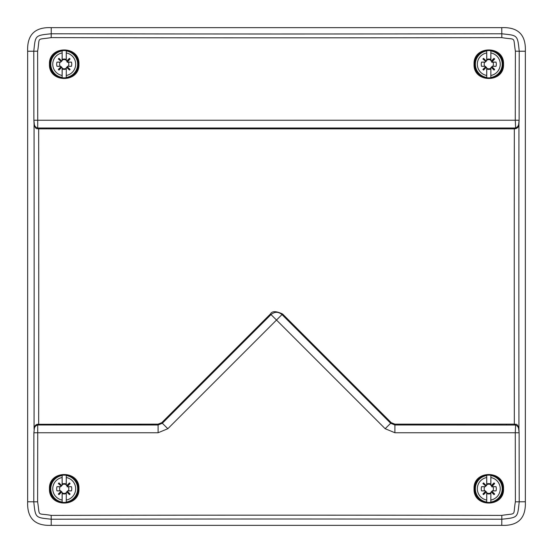 <?xml version="1.0" encoding="UTF-8"?>
<svg xmlns="http://www.w3.org/2000/svg" width="553" height="553" viewBox="0 0 553 553"><rect width="100%" height="100%" fill="white"/><g stroke="black" fill="none" stroke-linecap="round" stroke-linejoin="round"><path stroke-width="0.83" d="M485.686 491.258L486.322 491.894L483.55 494.665L482.907 494.029L485.686 491.258A0.671 0.671 -45 0 0 485.092 490.898L484.649 490.794A4.597 4.597 0 0 1 484.649 486.785L485.866 486.122L482.907 483.55L483.55 482.907L486.322 485.686A0.671 0.671 45 0 0 486.681 485.092L486.716 475.545L486.764 484.013A5.184 5.184 0 0 1 490.815 484.013L490.864 475.545L490.898 485.092A0.671 0.671 -45 0 0 491.258 485.686L494.029 482.907L494.665 483.55L491.817 486.681L496.027 486.681A7.542 7.542 0 0 1 496.027 490.898L492.488 490.898A0.671 0.671 45 0 0 491.894 491.258L494.665 494.029L494.029 494.665L491.258 491.894L491.894 491.258M486.716 475.545A13.403 13.403 0 0 0 486.716 502.034L486.681 492.488A0.671 0.671 135 0 0 486.322 491.894M485.092 490.898L481.552 490.898A7.542 7.542 0 0 1 481.552 486.681L485.092 486.681A0.671 0.671 -135 0 0 485.686 486.322M490.898 492.488L490.815 502.297L490.898 492.488A0.671 0.671 -135 0 1 491.258 491.894M486.681 485.092L486.122 485.866M490.815 484.013L490.788 485.195L491.714 485.866L491.707 486.792L492.93 486.785A4.597 4.597 0 0 1 492.93 490.794L492.488 490.898M494.347 494.347L491.714 491.714L492.377 490.788M491.714 491.714L490.788 492.377M490.794 492.93A4.597 4.597 0 0 1 486.785 492.93L486.681 492.488M483.232 494.347L485.866 491.714L486.792 492.377M485.866 491.714L485.195 490.788M486.792 485.195L486.764 484.013M490.794 484.649A4.597 4.597 0 0 0 486.785 484.649M496.027 490.898L492.93 490.794M483.232 483.232L485.762 486.018M494.347 483.232L491.811 485.769L491.817 486.398M481.552 486.681L484.649 486.785M484.649 490.794L481.552 490.898M492.93 486.785L496.027 486.681M490.815 493.566A5.184 5.184 0 0 1 486.764 493.566L486.785 492.93M486.716 502.034L486.764 493.566M486.764 475.276A13.659 13.659 0 0 1 490.815 475.276M490.815 502.297A13.659 13.659 0 0 1 486.764 502.297M61.107 491.258L61.742 491.894L58.971 494.665L58.335 494.029L61.107 491.258A0.671 0.671 -45 0 0 60.512 490.898L60.07 490.794A4.597 4.597 0 0 1 60.07 486.785L61.286 486.122L58.335 483.55L58.971 482.907L61.742 485.686A0.671 0.671 45 0 0 62.102 485.092L62.136 475.545L62.185 484.013A5.184 5.184 0 0 1 66.236 484.013L66.284 475.545L66.319 485.092A0.671 0.671 -45 0 0 66.678 485.686L69.45 482.907L70.093 483.55L67.245 486.681L71.448 486.681A7.542 7.542 0 0 1 71.448 490.898L67.908 490.898A0.671 0.671 45 0 0 67.314 491.258L70.093 494.029L69.45 494.665L66.678 491.894L67.314 491.258M62.136 475.545A13.403 13.403 0 0 0 62.136 502.034L62.102 492.488A0.671 0.671 135 0 0 61.742 491.894M60.512 490.898L56.973 490.898A7.542 7.542 0 0 1 56.973 486.681L60.512 486.681A0.671 0.671 -135 0 0 61.107 486.322M66.319 492.488L66.236 502.297L66.319 492.488A0.671 0.671 -135 0 1 66.678 491.894M62.102 485.092L61.542 485.866M66.236 484.013L66.208 485.195L67.134 485.866L67.127 486.792L68.351 486.785A4.597 4.597 0 0 1 68.351 490.794L67.908 490.898M69.768 494.347L67.134 491.714L67.805 490.788M67.134 491.714L66.208 492.377M66.215 492.93A4.597 4.597 0 0 1 62.206 492.93L62.102 492.488M58.653 494.347L61.286 491.714L62.213 492.377M61.286 491.714L60.623 490.788M62.213 485.195L62.185 484.013M66.215 484.649A4.597 4.597 0 0 0 62.206 484.649M71.448 490.898L68.351 490.794M58.653 483.232L61.189 486.018M69.768 483.232L67.231 485.769L67.245 486.398M56.973 486.681L60.07 486.785M60.07 490.794L56.973 490.898M68.351 486.785L71.448 486.681M66.236 493.566A5.184 5.184 0 0 1 62.185 493.566L62.206 492.93M62.136 502.034L62.185 493.566M62.185 475.276A13.659 13.659 0 0 1 66.236 475.276M66.236 502.297A13.659 13.659 0 0 1 62.185 502.297M485.686 66.678L486.322 67.314L483.55 70.093L482.907 69.45L485.686 66.678A0.671 0.671 -45 0 0 485.092 66.319L484.649 66.215A4.597 4.597 0 0 1 484.649 62.206L485.866 61.542L482.907 58.971L483.55 58.335L486.322 61.107A0.671 0.671 45 0 0 486.681 60.512L486.716 50.966L486.764 59.434A5.184 5.184 0 0 1 490.815 59.434L490.864 50.966L490.898 60.512A0.671 0.671 -45 0 0 491.258 61.107L494.029 58.335L494.665 58.971L491.817 62.102L496.027 62.102A7.542 7.542 0 0 1 496.027 66.319L492.488 66.319A0.671 0.671 45 0 0 491.894 66.678L494.665 69.45L494.029 70.093L491.258 67.314L491.894 66.678M486.716 50.966A13.403 13.403 0 0 0 486.716 77.455L486.681 67.908A0.671 0.671 135 0 0 486.322 67.314M485.092 66.319L481.552 66.319A7.542 7.542 0 0 1 481.552 62.102L485.092 62.102A0.671 0.671 -135 0 0 485.686 61.742M490.898 67.908L490.815 77.724L490.898 67.908A0.671 0.671 -135 0 1 491.258 67.314M486.681 60.512L486.122 61.286M490.815 59.434L490.788 60.623L491.714 61.286L491.707 62.219L492.93 62.206A4.597 4.597 0 0 1 492.93 66.215L492.488 66.319M494.347 69.768L491.714 67.134L492.377 66.208M491.714 67.134L490.788 67.805M490.794 68.351A4.597 4.597 0 0 1 486.785 68.351L486.681 67.908M483.232 69.768L485.866 67.134L486.792 67.805M485.866 67.134L485.195 66.208M486.792 60.623L486.764 59.434M490.794 60.07A4.597 4.597 0 0 0 486.785 60.07M496.027 66.319L492.93 66.215M483.232 58.653L485.762 61.445M494.347 58.653L491.811 61.189L491.817 61.818M481.552 62.102L484.649 62.206M484.649 66.215L481.552 66.319M492.93 62.206L496.027 62.102M490.815 68.987A5.184 5.184 0 0 1 486.764 68.987L486.785 68.351M486.716 77.455L486.764 68.987M486.764 50.703A13.659 13.659 0 0 1 490.815 50.703M490.815 77.724A13.659 13.659 0 0 1 486.764 77.724M61.107 66.678L61.742 67.314L58.971 70.093L58.335 69.45L61.107 66.678A0.671 0.671 -45 0 0 60.512 66.319L60.07 66.215A4.597 4.597 0 0 1 60.07 62.206L61.286 61.542L58.335 58.971L58.971 58.335L61.742 61.107A0.671 0.671 45 0 0 62.102 60.512L62.136 50.966L62.185 59.434A5.184 5.184 0 0 1 66.236 59.434L66.284 50.966L66.319 60.512A0.671 0.671 -45 0 0 66.678 61.107L69.45 58.335L70.093 58.971L67.245 62.102L71.448 62.102A7.542 7.542 0 0 1 71.448 66.319L67.908 66.319A0.671 0.671 45 0 0 67.314 66.678L70.093 69.45L69.45 70.093L66.678 67.314L67.314 66.678M62.136 50.966A13.403 13.403 0 0 0 62.136 77.455L62.102 67.908A0.671 0.671 135 0 0 61.742 67.314M60.512 66.319L56.973 66.319A7.542 7.542 0 0 1 56.973 62.102L60.512 62.102A0.671 0.671 -135 0 0 61.107 61.742M66.319 67.908L66.236 77.724L66.319 67.908A0.671 0.671 -135 0 1 66.678 67.314M62.102 60.512L61.542 61.286M66.236 59.434L66.208 60.623L67.134 61.286L67.127 62.219L68.351 62.206A4.597 4.597 0 0 1 68.351 66.215L67.908 66.319M69.768 69.768L67.134 67.134L67.805 66.208M67.134 67.134L66.208 67.805M66.215 68.351A4.597 4.597 0 0 1 62.206 68.351L62.102 67.908M58.653 69.768L61.286 67.134L62.213 67.805M61.286 67.134L60.623 66.208M62.213 60.623L62.185 59.434M66.215 60.07A4.597 4.597 0 0 0 62.206 60.07M71.448 66.319L68.351 66.215M58.653 58.653L61.189 61.445M69.768 58.653L67.231 61.189L67.245 61.818M56.973 62.102L60.07 62.206M60.07 66.215L56.973 66.319M68.351 62.206L71.448 62.102M66.236 68.987A5.184 5.184 0 0 1 62.185 68.987L62.206 68.351M62.136 77.455L62.185 68.987M62.185 50.703A13.659 13.659 0 0 1 66.236 50.703M66.236 77.724A13.659 13.659 0 0 1 62.185 77.724M518.762 429.543A1.182 0.435 -2.8 0 0 518.949 429.342L519.115 432.771L518.762 429.543C518.569 427.192 517.421 425.692 515.299 425.043L394.911 424.994L390.66 423.259L391.248 422.679L282.562 313.993C276.071 310.924 272.028 310.924 270.438 313.993L161.752 422.679L158.082 424.144L37.369 424.289C35.295 424.801 34.189 426.487 34.051 429.342A14606.859 1780.128 -90 0 0 34.051 123.658L33.885 120.229A14605.56 1779.969 -90 0 0 33.774 51.235L27.65 51.235L27.65 501.765C26.993 518.147 34.853 526.007 51.235 525.35L501.765 525.35C518.147 526.007 526.007 518.147 525.35 501.765L525.35 51.235L519.226 51.235A14605.56 1779.969 90 0 0 519.115 120.229L518.949 123.658C518.811 126.513 517.705 128.199 515.631 128.711L514.338 128.856L514.331 128.006L515.299 127.95C517.525 127.259 518.679 125.759 518.762 123.457L519.115 120.229L37.722 120.25A14609.458 1780.446 -90 0 0 37.618 51.18C40.245 36.339 35.634 40.113 51.18 37.618A14609.458 1780.446 0 0 0 501.82 37.618C516.654 40.231 512.894 35.648 515.382 51.18A14609.458 1780.446 90 0 0 515.278 120.25L515.631 128.711M27.65 51.235C26.993 34.853 34.853 26.993 51.235 27.65L501.765 27.65C518.147 26.993 526.007 34.853 525.35 51.235M474.045 488.721A14.744 14.744 0 0 0 474.045 488.79C473.168 469.78 504.398 469.78 503.534 488.783C504.433 507.772 473.174 507.82 474.045 488.79M385.171 428.72L394.897 432.75L515.278 432.75A14609.458 1780.446 90 0 0 515.382 501.82C512.755 516.661 517.366 512.887 501.82 515.382A14609.458 1780.446 180 0 0 51.18 515.382C36.339 512.755 40.113 517.366 37.618 501.82A14609.458 1780.446 -90 0 0 37.722 432.75L158.103 432.75L167.829 428.72L276.5 320.049L385.171 428.72L390.66 423.259L281.982 314.574L276.5 320.049L270.438 313.993M78.955 488.79C79.832 507.792 48.602 507.799 49.466 488.797C48.56 469.808 79.819 469.753 78.955 488.79M514.331 424.994L514.338 424.144L394.918 424.144L394.897 432.75M391.248 422.679L394.918 424.144M282.562 313.993L281.982 314.574C278.325 311.574 274.668 311.574 271.018 314.574L162.34 423.259L167.829 428.72M161.752 422.679L162.34 423.259L158.089 424.994L158.082 424.144M158.103 432.75L158.089 424.994L38.669 424.994L37.701 425.05L37.722 432.75L33.885 432.771L34.238 429.543C34.3 427.137 35.454 425.637 37.701 425.043L37.369 424.289M518.762 123.457L518.949 123.658A14606.859 1780.128 -90 0 0 518.949 429.342C518.23 425.699 517.117 424.013 515.631 424.289L515.278 432.75L519.115 432.771A14605.56 1779.969 90 0 0 519.226 501.765C517.449 517.525 518.486 517.539 501.765 519.226A14605.56 1779.969 180 0 0 51.235 519.226C35.475 517.449 35.461 518.486 33.774 501.765A14605.56 1779.969 -90 0 0 33.885 432.771L34.238 429.543M38.669 424.994L38.662 424.144A14611.532 1780.701 90 0 0 38.751 276.5A14611.532 1780.701 90 0 0 38.662 128.856L37.369 128.711L37.701 127.957C35.454 127.363 34.3 125.863 34.238 123.457L33.885 120.229L37.722 120.25L37.701 127.95L38.669 128.006L38.662 128.856L514.338 128.856A14611.532 1780.701 -90 0 0 514.338 424.144L515.631 424.289M34.238 123.457A1.182 0.435 177.2 0 0 34.051 123.658C34.77 127.301 35.883 128.987 37.369 128.711M37.618 51.18L33.774 51.235C35.551 35.475 34.514 35.461 51.235 33.774L51.235 27.65M51.18 37.618L51.235 33.774A14605.56 1779.969 0 0 0 501.765 33.774C517.518 35.544 517.546 34.535 519.226 51.235L515.382 51.18M514.331 128.006L38.669 128.006M503.534 64.21C504.412 83.213 473.181 83.227 474.045 64.217C473.14 45.228 504.398 45.173 503.534 64.21M78.955 64.21C79.832 83.22 48.602 83.22 49.466 64.217C48.567 45.228 79.826 45.18 78.955 64.21M56.295 424.144L56.295 424.994M345.127 376.558A40.293 40.293 0 0 0 344.941 377.533M208.059 377.533A40.293 40.293 0 0 0 207.873 376.558M256.613 327.818A55.037 55.037 0 0 0 257.456 328.136M54.021 128.006L54 128.856M486.681 477.536A11.447 11.447 0 0 0 486.681 500.043M490.898 500.043A11.447 11.447 0 0 0 490.898 477.536M488.79 474.55A14.24 14.24 0 0 0 474.598 487.684A14.24 14.24 0 0 0 486.585 502.857A14.24 14.24 0 0 0 503.03 488.79A14.24 14.24 0 0 0 488.79 474.55M490.864 502.034A13.403 13.403 0 0 0 490.864 475.545M62.102 477.536A11.447 11.447 0 0 0 62.102 500.043M66.319 500.043A11.447 11.447 0 0 0 66.319 477.536M64.21 474.55A14.24 14.24 0 0 0 50.019 487.684A14.24 14.24 0 0 0 62.005 502.857A14.24 14.24 0 0 0 78.45 488.79A14.24 14.24 0 0 0 64.21 474.55M66.284 502.034A13.403 13.403 0 0 0 66.284 475.545M486.681 52.957A11.447 11.447 0 0 0 486.681 75.464M490.898 75.464A11.447 11.447 0 0 0 490.898 52.957M488.79 49.97A14.24 14.24 0 0 0 474.598 63.104A14.24 14.24 0 0 0 486.585 78.277A14.24 14.24 0 0 0 503.03 64.21A14.24 14.24 0 0 0 488.79 49.97M490.864 77.455A13.403 13.403 0 0 0 490.864 50.966M62.102 52.957A11.447 11.447 0 0 0 62.102 75.464M66.319 75.464A11.447 11.447 0 0 0 66.319 52.957M64.21 49.97A14.24 14.24 0 0 0 50.019 63.104A14.24 14.24 0 0 0 62.005 78.277A14.24 14.24 0 0 0 78.45 64.21A14.24 14.24 0 0 0 64.21 49.97M66.284 77.455A13.403 13.403 0 0 0 66.284 50.966M27.65 501.765L37.618 501.82M51.235 525.35L51.18 515.382M501.82 515.382L501.765 525.35M525.35 501.765L515.382 501.82M501.765 27.65L501.82 37.618M506.444 424.144L506.444 424.994M46.556 128.856L46.556 128.006M503.03 488.79C501.564 478.442 495.633 473.845 485.251 474.992C475.594 478.988 472.615 485.873 476.306 495.647C483.011 509.299 504.765 501.53 503.03 488.79M78.45 488.79C76.985 478.442 71.054 473.845 60.671 474.992C51.014 478.988 48.035 485.873 51.733 495.647C58.438 509.299 80.185 501.53 78.45 488.79M503.03 64.21C501.564 53.862 495.633 49.265 485.251 50.42C475.594 54.415 472.615 61.3 476.306 71.074C483.011 84.72 504.765 76.95 503.03 64.21M78.45 64.21C76.985 53.862 71.054 49.265 60.671 50.42C51.014 54.415 48.035 61.3 51.733 71.074C58.438 84.72 80.185 76.95 78.45 64.21"/></g></svg>
